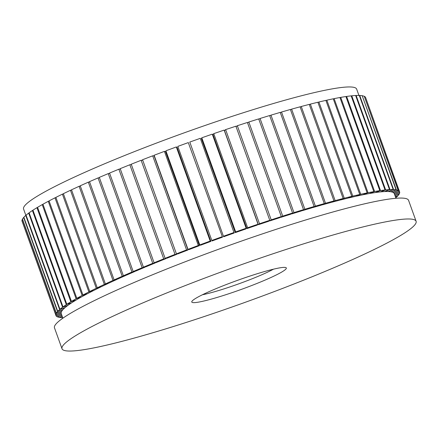 <?xml version="1.0" encoding="UTF-8"?>
<svg xmlns="http://www.w3.org/2000/svg" width="438" height="438" viewBox="0 0 438 438"><rect width="100%" height="100%" fill="white"/><g stroke="black" fill="none" stroke-linecap="round" stroke-linejoin="round"><path stroke-width="0.66" d="M358.93 95.435L356.652 89.111A177.001 17.274 160.2 0 0 184.261 132.818A177.001 17.274 160.2 0 0 23.575 209.025L25.864 215.386M362.237 95.84L396.368 189.857L398.12 190.377L392.859 192.348A177.001 17.274 160.2 0 0 391.101 191.833L391.063 191.718M364.29 96.409L398.323 190.47L399.346 191.253L394.036 193.202A177.001 17.274 160.2 0 0 393.006 192.419L392.968 192.309M395.952 198.277L394.299 193.684A177.001 17.274 160.2 0 0 394.107 193.3L394.063 193.191M210.908 241.387L177.023 147.278L176.317 146.944L165.898 150.809L199.777 244.924L200.489 245.253A177.001 17.274 160.2 0 1 210.908 241.387L210.202 241.059L176.317 146.944M222.515 237.172L188.296 142.591L177.801 146.401L212.019 240.982A177.001 17.274 160.2 0 1 222.515 237.172L188.296 142.591M234.144 233.032A177.001 17.274 160.2 0 0 223.632 236.772L189.785 142.054L200.297 138.32L234.144 233.032M245.745 228.997A177.001 17.274 160.2 0 0 235.261 232.638L201.381 138.528L201.787 137.795L212.271 134.148L246.156 228.264L245.745 228.997M257.259 225.077A177.001 17.274 160.2 0 0 246.857 228.614L212.972 134.499L213.755 133.639L224.152 130.102L258.037 224.218L257.259 225.077M268.625 221.299A177.001 17.274 160.2 0 0 258.36 224.705L224.475 130.595L225.619 129.61L235.89 126.204L269.77 220.314L268.625 221.299M236.055 126.664L237.336 125.728L271.215 219.843L281.3 216.575L279.794 217.675A177.001 17.274 160.2 0 0 269.709 220.944L269.551 220.506M247.558 122.848L248.833 122.01L282.718 216.126L292.573 213.016L290.712 214.231A177.001 17.274 160.2 0 0 280.857 217.341L280.731 216.991M258.809 119.235L260.068 118.479L293.953 212.589L303.529 209.66L301.322 210.979A177.001 17.274 160.2 0 0 291.746 213.908L291.642 213.624M269.748 115.829L270.98 115.139L304.864 209.254L314.112 206.512L311.571 207.93A177.001 17.274 160.2 0 0 302.324 210.678L302.236 210.432M280.32 112.654L281.514 112.024L315.398 206.134L324.279 203.593L321.415 205.11A177.001 17.274 160.2 0 0 312.54 207.65L312.458 207.437M290.476 109.714L291.626 109.133L325.505 203.248L333.97 200.922L330.805 202.52A177.001 17.274 160.2 0 0 322.341 204.847L322.269 204.655M300.167 107.025L301.256 106.494L335.141 200.604L343.146 198.502L339.685 200.182A177.001 17.274 160.2 0 0 331.681 202.285L331.615 202.11M309.337 104.594L310.367 104.107L344.246 198.222L351.763 196.355L348.024 198.107A177.001 17.274 160.2 0 0 340.512 199.974L340.457 199.81M317.944 102.432L318.908 101.994L352.793 196.109L359.773 194.488L355.782 196.301A177.001 17.274 160.2 0 0 348.796 197.921L348.741 197.768M325.954 100.554L326.841 100.165L360.72 194.275L367.137 192.906L362.91 194.773A177.001 17.274 160.2 0 0 356.494 196.142L356.444 196M333.318 98.966L334.123 98.616L368.008 192.731L373.828 191.625L369.382 193.53A177.001 17.274 160.2 0 0 363.562 194.642L363.513 194.505M340.003 97.674L340.726 97.373L374.61 191.483L379.806 190.639L375.163 192.583A177.001 17.274 160.2 0 0 369.968 193.426L369.918 193.3M345.976 96.683L346.611 96.426L380.496 190.541L385.04 189.966L380.222 191.932A177.001 17.274 160.2 0 0 375.678 192.506L375.634 192.386M351.21 96.004L351.752 95.791L385.637 189.9L389.508 189.599L384.548 191.581A177.001 17.274 160.2 0 0 380.671 191.888L380.627 191.767M355.683 95.637L356.127 95.462L390.012 189.577L393.193 189.544L388.101 191.537A177.001 17.274 160.2 0 0 384.92 191.565L384.882 191.45M359.363 95.583L359.707 95.446L393.592 189.561L396.067 189.807L390.877 191.789A177.001 17.274 160.2 0 0 388.402 191.548L388.364 191.433M71.367 303.008L66.297 304.624L32.417 210.514L29.1 212.791L62.979 306.907L68.049 305.286A177.001 17.274 160.2 0 1 71.367 303.008L71.323 302.888M75.758 300.254L70.819 301.793L36.94 207.678L32.932 210.174L66.817 304.29L71.755 302.751A177.001 17.274 160.2 0 1 75.758 300.254L75.714 300.134M80.893 297.276L76.108 298.721L42.229 204.606L37.553 207.311L71.438 301.421L76.223 299.981A177.001 17.274 160.2 0 1 80.893 297.276L80.849 297.15M86.746 294.09L82.136 295.431L48.257 201.316L42.935 204.212L76.82 298.322L81.424 296.98A177.001 17.274 160.2 0 1 86.746 294.09L86.697 293.953M93.278 290.701L88.876 291.938L54.991 197.823L49.051 200.894L82.935 295.009L87.343 293.772A177.001 17.274 160.2 0 1 93.278 290.701L93.228 290.558M89.757 291.489L96.289 288.259L62.404 194.144L55.878 197.379L89.757 291.489L93.946 290.367A177.001 17.274 160.2 0 1 100.472 287.131L100.417 286.978M97.252 287.788L104.343 284.41L70.458 190.295L63.373 193.678L97.252 287.788L101.2 286.78A177.001 17.274 160.2 0 1 108.285 283.402L108.224 283.238M105.383 283.923L112.999 280.413L79.114 186.298L71.503 189.807L105.383 283.923L109.067 283.036A177.001 17.274 160.2 0 1 116.678 279.526L116.617 279.345M114.11 279.904L122.213 276.285L88.328 182.17L80.231 185.794L114.11 279.904L117.515 279.148A177.001 17.274 160.2 0 1 125.613 275.524L125.542 275.327M123.39 275.759L131.937 272.042L98.057 177.932L89.511 181.65L123.39 275.759L126.5 275.135A177.001 17.274 160.2 0 1 135.046 271.412L134.97 271.193M133.179 271.511L142.136 267.717L108.252 173.601L99.3 177.395L133.179 271.511L135.977 271.012A177.001 17.274 160.2 0 1 144.934 267.218L144.841 266.966M143.429 267.175L152.747 263.32L118.862 169.205L109.549 173.059L143.429 267.175L145.903 266.813A177.001 17.274 160.2 0 1 155.222 262.959L155.118 262.663M154.094 262.767L163.724 258.874L129.84 164.759L120.209 168.657L154.094 262.767L156.229 262.543A177.001 17.274 160.2 0 1 165.865 258.65L165.734 258.289M165.11 258.321L175.014 254.401L141.135 160.292L131.23 164.206L165.11 258.321L166.905 258.234A177.001 17.274 160.2 0 1 176.81 254.319L176.64 253.854M176.437 253.848L177.872 253.903A177.001 17.274 160.2 0 1 188.001 249.983L154.116 155.873L152.681 155.819L142.553 159.733L176.437 253.848L186.561 249.928L152.681 155.819M188.011 249.375L189.085 249.567A177.001 17.274 160.2 0 1 199.383 245.669L165.504 151.553L164.425 151.362L154.127 155.26L188.011 249.375L198.31 245.472L164.425 151.362M62.875 318.191L61.221 313.597A177.001 17.274 160.2 0 1 61.123 312.924L61.079 312.82M55.79 314.676L56.228 313.362L22.349 219.252L21.911 220.56L55.79 314.676L61.128 312.798A177.001 17.274 160.2 0 1 61.566 311.489L61.528 311.38M56.343 313.159L57.515 311.593L23.63 217.478L22.464 219.044L56.343 313.159L61.654 311.336A177.001 17.274 160.2 0 1 62.82 309.77L62.782 309.655M57.734 311.352L59.628 309.54L25.743 215.425L23.849 217.237L57.734 311.352L62.984 309.589A177.001 17.274 160.2 0 1 64.879 307.772L64.84 307.662M59.946 309.266L62.563 307.213L28.678 213.098L26.066 215.151L59.946 309.266L65.12 307.569A177.001 17.274 160.2 0 1 67.731 305.516L67.693 305.401M416.1 221.272L408.572 200.358A188.17 18.363 160.2 0 0 225.307 246.818A188.17 18.363 160.2 0 0 54.482 327.838L62.01 348.752A188.17 18.363 -19.8 0 1 232.835 267.733A188.17 18.363 -19.8 0 1 416.1 221.272A188.17 18.363 -19.8 0 1 397.753 237.161A188.17 18.363 -19.8 0 1 201.655 317.397A188.17 18.363 -19.8 0 1 62.01 348.752M196.673 297.791A50.255 4.906 160.2 0 0 191.839 301.497A50.255 4.906 160.2 0 0 240.714 289.622A50.255 4.906 160.2 0 0 285.948 267.618A50.255 4.906 160.2 0 0 246.758 277.128A50.255 4.906 160.2 0 0 196.673 297.791M42.229 204.606L42.995 204.376M36.94 207.678L37.613 207.47M32.417 210.514L32.992 210.328M28.678 213.098L29.154 212.945M25.743 215.425L26.121 215.299M23.63 217.478L23.904 217.385M61.123 312.924L55.785 314.845L56.08 315.897L21.96 220.708M365.516 97.285L399.44 191.384L394.107 193.3M364.438 96.355L365.467 97.137L399.346 191.253M362.483 95.747L364.241 96.261L398.12 190.377M359.707 95.446L362.182 95.692L396.067 189.807M356.127 95.462L359.308 95.435L393.193 189.544M351.752 95.791L355.629 95.484L389.508 189.599M346.611 96.426L351.156 95.851L385.04 189.966M340.726 97.373L345.921 96.53L379.806 190.639M334.123 98.616L339.943 97.51L373.828 191.625M326.841 100.165L333.258 98.796L367.137 192.906M318.908 101.994L325.888 100.373L359.773 194.488M310.367 104.107L317.879 102.246L351.763 196.355M301.256 106.494L309.266 104.392L343.146 198.502M291.626 109.133L300.09 106.806L333.97 200.922M281.514 112.024L290.394 109.478L324.279 203.593M270.98 115.139L280.227 112.396L314.112 206.512M260.068 118.479L269.644 115.544L303.529 209.66M248.833 122.01L258.688 118.906L292.573 213.016M237.336 125.728L247.421 122.465L281.3 216.575M141.135 160.292L142.728 160.215M129.84 164.759L131.373 164.6M118.862 169.205L120.33 168.991M108.252 173.601L109.653 173.355M98.057 177.932L99.393 177.658M88.328 182.17L89.593 181.885M79.114 186.298L80.307 186.013M70.458 190.295L71.575 190.01M62.404 194.144L63.439 193.87M54.991 197.823L55.938 197.56M82.935 295.009L88.876 291.938M100.472 287.131L96.289 288.259M108.285 283.402L104.343 284.41M116.678 279.526L112.999 280.413M125.613 275.524L122.213 276.285M135.046 271.412L131.937 272.042M144.934 267.218L142.136 267.717M155.222 262.959L152.747 263.32M165.865 258.65L163.724 258.874M176.81 254.319L175.014 254.401M188.001 249.983L186.561 249.928M199.383 245.669L198.31 245.472M62.711 317.731L62.278 317.583M62.667 317.599L62.327 317.731M62.612 317.457L61.928 317.72L59.404 317.326M62.234 316.411L59.453 317.473M62.191 316.28L59.152 317.419L57.345 316.756M61.818 315.25L57.4 316.904M61.774 315.136L57.203 316.811L56.119 315.88M61.408 314.106L56.173 316.028M55.785 314.845L21.9 220.73M56.08 315.897L61.364 313.997M61.566 311.489L56.228 313.362M62.82 309.77L57.515 311.593M64.879 307.772L59.628 309.54M67.731 305.516L62.563 307.213M202.405 294.769A44.671 4.358 160.2 0 0 273.515 269.167M48.257 201.316L49.116 201.069M76.82 298.322L82.136 295.431M71.438 301.421L76.108 298.721M66.817 304.29L70.819 301.793M62.979 306.907L66.297 304.624M393.592 189.561L388.402 191.548M390.012 189.577L384.92 191.565M385.637 189.9L380.671 191.888M380.496 190.541L375.678 192.506M374.61 191.483L369.968 193.426M368.008 192.731L363.562 194.642M360.72 194.275L356.494 196.142M352.793 196.109L348.796 197.921M344.246 198.222L340.512 199.974M335.141 200.604L331.681 202.285M325.505 203.248L322.341 204.847M315.398 206.134L312.54 207.65M304.864 209.254L302.324 210.678M293.953 212.589L291.746 213.908M282.718 216.126L280.857 217.341M271.215 219.843L269.709 220.944M225.619 129.61L259.504 223.725L258.36 224.705M259.504 223.725L269.77 220.314M213.755 133.639L247.634 227.755L246.857 228.614M247.634 227.755L258.037 224.218M201.787 137.795L235.671 231.91L235.261 232.638M235.671 231.91L246.156 228.264M189.785 142.054L223.632 236.772M223.67 236.17L234.182 232.43M211.685 240.511L222.175 236.706M199.777 244.924L210.202 241.059M395.771 197.779L397.786 195.928L395.394 196.728M395.35 196.602L398.005 195.687L399.177 194.122L394.977 195.562M394.934 195.447L399.292 193.914L399.73 192.605L394.561 194.417M394.523 194.308L399.741 192.435L399.44 191.384M398.323 190.47L393.006 192.419M396.368 189.857L391.101 191.833"/></g></svg>
